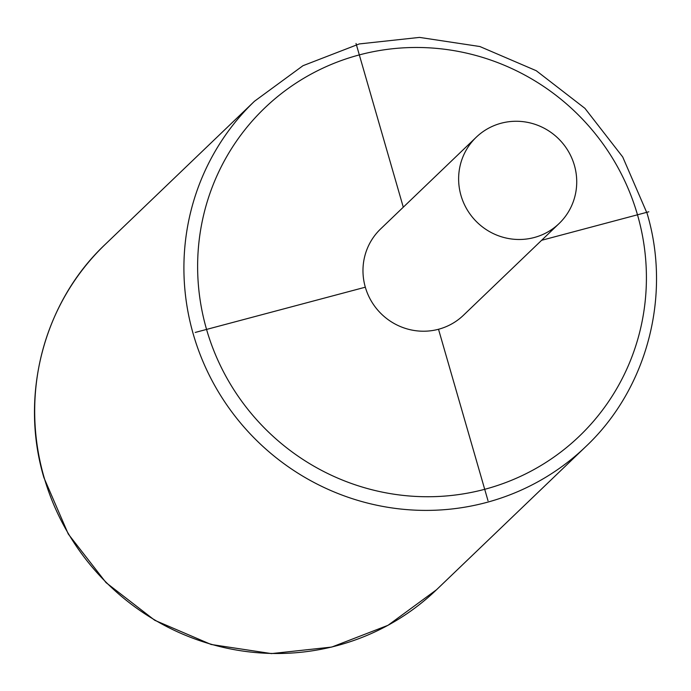 <?xml version="1.0" encoding="UTF-8"?>
<svg xmlns="http://www.w3.org/2000/svg" width="691" height="691" viewBox="0 0 691 691"><rect width="100%" height="100%" fill="white"/><g stroke="black" fill="none" stroke-linecap="round" stroke-linejoin="round"><path stroke-width="1.04" d="M476.272 137.198L380.62 228.937A59.823 58.338 46.2 0 0 365.323 287.197A59.823 58.338 46.2 0 0 463.428 315.286L559.088 223.547A59.823 58.338 46.2 0 0 574.376 165.287A59.823 58.338 46.2 0 0 476.272 137.198A59.823 58.338 46.2 0 0 460.975 195.458A59.823 58.338 46.2 0 0 559.088 223.547M195.225 332.44L365.323 287.197M541.623 240.295L648.823 211.783M488.01 500.742L438.517 329.27M403.285 207.196L356.029 43.481M637.482 214.797A227.322 221.673 46.2 0 0 359.329 54.909A227.322 221.673 46.2 0 0 206.557 329.426A227.322 221.673 46.2 0 0 484.711 489.306A227.322 221.673 46.2 0 0 637.482 214.797M254.487 101.249A239.285 233.342 46.2 0 0 193.307 334.28A239.285 233.342 46.2 0 0 585.735 446.645C647.173 388.903 671.695 295.636 647.07 213.312L622.712 156.961L584.94 108.357L536.251 70.715L479.874 46.53L419.541 37.4L359.251 43.939L302.986 65.697L254.487 101.249L105.265 244.355A239.285 233.342 -133.8 0 0 44.086 477.386A239.285 233.342 -133.8 0 0 436.513 589.751L388.014 625.303L331.758 647.061L271.468 653.6L211.135 644.478L154.758 620.293L106.06 582.643L68.288 534.039L43.93 477.688C19.305 395.364 43.827 302.097 105.265 244.355M585.735 446.645L436.513 589.751"/></g></svg>
